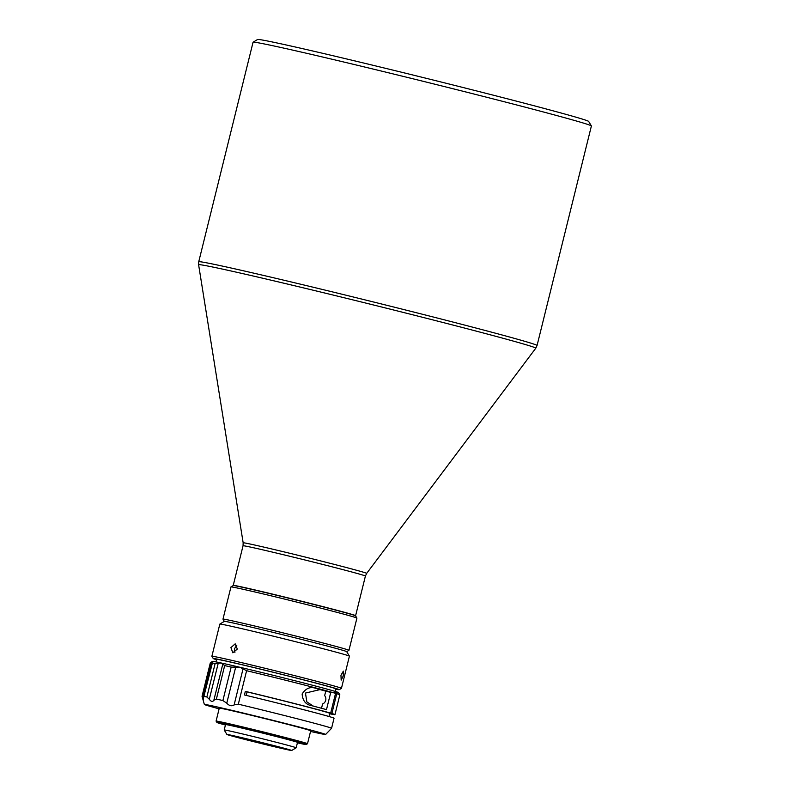 <?xml version="1.0" encoding="UTF-8"?>
<svg xmlns="http://www.w3.org/2000/svg" width="790" height="790" viewBox="0 0 790 790"><rect width="100%" height="100%" fill="white"/><g stroke="black" fill="none" stroke-linecap="round" stroke-linejoin="round"><path stroke-width="1.19" d="M591.384 125.926L588.668 121.433A170.561 2.884 -166.1 0 0 377.946 66.478A170.561 2.884 -166.1 0 0 257.579 39.5L253.096 42.206A174.274 2.953 -166.1 0 0 253.057 42.245L198.734 261.776A174.274 2.953 -166.1 0 1 321.747 289.298A174.274 2.953 -166.1 0 1 537.062 345.507L591.394 125.975A174.274 2.953 -166.1 0 0 591.384 125.926A174.274 2.953 -166.1 0 0 376.079 69.777A174.274 2.953 -166.1 0 0 253.096 42.206M355.362 615.716A63.032 1.067 -166.1 0 0 355.609 615.687A63.032 1.067 -166.1 0 0 277.734 595.354A63.032 1.067 -166.1 0 0 233.238 585.4A63.032 1.067 -166.1 0 0 233.445 585.548M354.118 615.262A61.551 1.047 -166.1 0 0 278.12 595.472A61.551 1.047 -166.1 0 0 234.758 585.726M356.912 618.086L355.559 615.845A63.032 1.067 -166.1 0 0 277.685 595.532A63.032 1.067 -166.1 0 0 233.208 585.558L230.957 586.911A64.889 1.096 -166.1 0 0 230.947 586.931L222.978 619.143A64.889 1.096 -166.1 0 0 222.978 619.163A64.889 1.096 -166.1 0 1 268.778 629.383A64.889 1.096 -166.1 0 1 346.563 649.41A64.889 1.096 -166.1 0 1 348.953 650.318A64.889 1.096 -166.1 0 0 348.953 650.318L356.922 618.106A64.889 1.096 -166.1 0 0 356.912 618.086A64.889 1.096 -166.1 0 0 354.532 617.197A64.889 1.096 -166.1 0 0 276.747 597.181A64.889 1.096 -166.1 0 0 230.957 586.911M348.933 650.328L346.711 651.671A63.032 1.067 -166.1 0 0 268.827 631.338A63.032 1.067 -166.1 0 0 224.34 621.365L219.857 624.08A66.745 1.126 -166.1 0 0 219.837 624.09L211.878 656.263A66.745 1.126 -166.1 0 0 211.878 656.283L213.241 658.534A64.889 1.096 -166.1 0 0 216.539 659.699M346.701 651.651L349.407 656.135A66.745 1.126 -166.1 0 0 349.407 656.135A66.745 1.126 -166.1 0 0 266.951 634.637A66.745 1.126 -166.1 0 0 219.857 624.08M343.255 675.954L343.354 671.125L340.964 675.233L341.171 680.131L343.255 675.954M349.417 656.154L341.448 688.337A66.745 1.126 -166.1 0 0 341.448 688.337A66.745 1.126 -166.1 0 0 258.992 666.809A66.745 1.126 -166.1 0 0 211.878 656.263M335.73 689.196A64.889 1.096 -166.1 0 0 339.196 689.7A64.889 1.096 -166.1 0 0 259.031 668.755A64.889 1.096 -166.1 0 0 213.241 658.534M234.906 652.471L234.581 648.58L236.842 645.154M237.316 649.074L235.193 643.84L230.917 647.612L232.823 652.797L237.316 649.074M335.177 691.418L335.819 688.85A61.393 1.037 -166.1 0 0 259.959 669.041A61.393 1.037 -166.1 0 0 216.618 659.354L215.996 661.902M313.304 706.092L306.856 701.905L305.454 693.057L320.019 689.601A61.393 1.037 13.9 0 1 325.757 691.161L324.651 695.625A5.194 4.888 -73.4 0 1 322.587 703.969L321.52 708.284M246.184 695.388L247.053 691.882A61.393 1.037 13.9 0 1 253.896 693.531A61.393 1.037 13.9 0 1 325.766 711.958L330.664 713.143L335.562 693.353L334.318 691.141A64.889 1.096 -166.1 0 0 239.963 667.274A64.889 1.096 -166.1 0 0 221.319 663.017A64.889 1.096 -166.1 0 0 212.816 661.378A64.889 1.096 -166.1 0 0 212.53 661.388L211.216 662.178L202.546 698.064C203.277 700.266 203.573 700.286 203.425 698.123L212.816 661.378L210.328 662.81L202.042 696.316L204.363 704.463A62.459 1.057 -166.1 0 0 219.116 708.827M326.981 712.254L326.961 712.313A61.393 1.037 13.9 0 1 329.756 713.34L328.976 716.5M310.539 731.451A62.459 1.057 -166.1 0 0 325.618 734.473L331.553 728.311A66.745 1.126 -166.1 0 0 331.563 728.301A66.745 1.126 -166.1 0 0 249.097 706.774A66.745 1.126 -166.1 0 0 238.323 704.176L246.608 670.71A66.745 1.126 -166.1 0 1 257.382 673.297A66.745 1.126 -166.1 0 1 335.562 693.353M334.95 714.624L339.848 694.825A66.745 1.126 -166.1 0 0 339.838 694.805A66.745 1.126 -166.1 0 0 336.757 693.709L331.859 713.498A66.745 1.126 13.9 0 1 334.95 714.624A66.745 1.126 13.9 0 1 329.647 713.765M331.563 728.301L334.051 718.219A66.745 1.126 -166.1 0 0 251.595 696.691A66.745 1.126 -166.1 0 0 244.446 694.973L245.335 691.369A66.745 1.126 13.9 0 1 252.484 693.097A66.745 1.126 13.9 0 1 330.664 713.143M325.618 734.473A62.459 1.057 -166.1 0 0 248.455 714.318A62.459 1.057 -166.1 0 0 204.363 704.463M297.405 742.837A45.978 0.78 -166.1 0 0 306.145 744.536L307.498 743.726A47.094 0.8 -166.1 0 0 307.507 743.716L310.707 730.77A47.094 0.8 -166.1 0 0 252.524 715.582A47.094 0.8 -166.1 0 0 219.284 708.146L216.085 721.082A47.094 0.8 -166.1 0 0 216.085 721.102L216.894 722.445A45.978 0.78 -166.1 0 0 225.417 725.023M307.507 743.716A47.094 0.8 -166.1 0 0 249.324 728.528A47.094 0.8 -166.1 0 0 216.085 721.082M306.145 744.536A45.978 0.78 -166.1 0 0 249.344 729.693A45.978 0.78 -166.1 0 0 216.894 722.445M297.445 742.669A40.784 0.691 -166.1 0 0 301.118 743.271A40.784 0.691 -166.1 0 0 250.726 730.118A40.784 0.691 -166.1 0 0 221.931 723.68A40.784 0.691 -166.1 0 0 225.466 724.855M297.465 742.62A39.678 0.672 -166.1 0 0 300.032 743.015A39.678 0.672 -166.1 0 0 251.023 730.217A39.678 0.672 -166.1 0 0 223.017 723.956A39.678 0.672 -166.1 0 0 225.476 724.805M291.688 750.5A33.368 0.563 -166.1 0 0 250.46 739.726A33.368 0.563 -166.1 0 0 226.908 734.473A33.368 0.563 -166.1 0 0 268.136 745.217A33.368 0.563 -166.1 0 0 291.688 750.5L296.171 747.794A37.081 0.632 -166.1 0 0 296.181 747.784A37.081 0.632 -166.1 0 0 250.371 735.826A37.081 0.632 -166.1 0 0 224.192 729.97A37.081 0.632 -166.1 0 0 224.202 729.98L225.535 724.568A37.081 0.632 -166.1 0 1 251.704 730.424A37.081 0.632 -166.1 0 1 297.514 742.383L296.181 747.784M251.684 740.112L231.401 735.569L242.431 738.699L287.195 749.374L251.684 740.112M339.838 694.805L338.485 692.563A64.889 1.096 -166.1 0 0 335.503 691.497L334.358 691.22M325.757 691.161L330.753 692.366A66.745 1.126 -166.1 0 0 316.158 688.446C310.47 686.352 305.799 688.199 302.135 693.995C302.659 700.868 305.908 704.779 311.882 705.717A66.745 1.126 13.9 0 1 326.487 709.637L330.753 692.366M311.24 705.539L311.882 705.717M247.053 691.882L245.335 691.369M326.961 712.313L331.859 713.498M335.503 691.497L336.757 693.709M221.319 663.017L218.228 663.225L209.311 699.259C211.128 701.737 212.648 702.063 213.853 700.246L216.391 699.071L224.676 665.595L221.319 663.017M218.228 663.225L215.137 663.531A66.745 1.126 -166.1 0 0 212.184 662.958L212.816 661.378M234.117 704.917L243.034 668.883L239.963 667.274L235.677 667.155L226.76 703.189C229.248 705.855 231.697 706.428 234.117 704.917L238.323 704.176M235.677 667.155L231.164 667.076A66.745 1.126 -166.1 0 0 224.676 665.595M243.034 668.883L246.608 670.71M215.137 663.531L206.862 696.997A66.745 1.126 -166.1 0 0 203.899 696.425L211.927 662.672M231.164 667.076L222.889 700.552A66.745 1.126 -166.1 0 0 216.391 699.071M222.889 700.552L226.76 703.189M206.862 696.997L209.311 699.259M202.042 696.316L202.546 698.064C203.277 700.266 203.573 700.286 203.425 698.123M535.788 348.193L366.678 573.392A63.625 1.076 -166.1 0 0 288.074 552.862A63.625 1.076 -166.1 0 0 243.162 542.829L198.606 264.749A173.681 2.943 13.9 0 1 321.204 292.162A173.681 2.943 13.9 0 1 535.788 348.193L537.062 345.507M355.609 615.687L365.415 576.058A63.032 1.067 -166.1 0 0 287.54 555.726A63.032 1.067 -166.1 0 0 243.044 545.771L243.162 542.829M316.158 688.446L320.019 689.601M213.853 700.246L222.77 664.212M339.196 689.7L341.438 688.347M243.705 738.206L275.088 745.967M198.606 264.749L198.734 261.776M366.678 573.392L365.415 576.058M233.238 585.4L243.044 545.771M224.321 621.384L222.978 619.163M226.908 734.473L224.202 729.98"/></g></svg>
